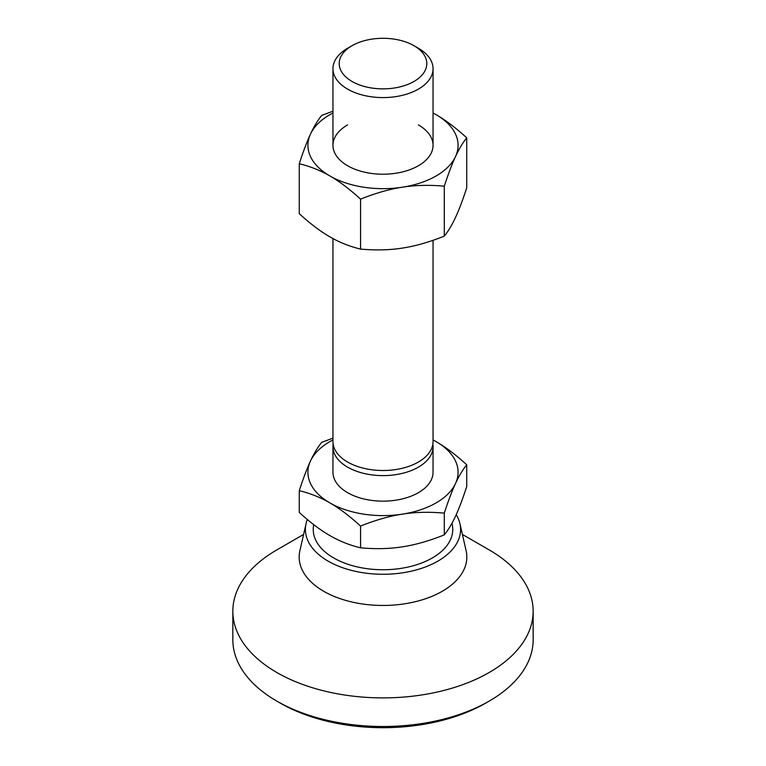 <?xml version="1.0" encoding="UTF-8"?>
<svg xmlns="http://www.w3.org/2000/svg" width="766" height="766" viewBox="0 0 766 766"><rect width="100%" height="100%" fill="white"/><g stroke="black" fill="none" stroke-linecap="round" stroke-linejoin="round"><path stroke-width="1.15" d="M418.389 48.258L413.966 45.701A43.796 25.288 0 0 0 352.034 45.701A43.796 25.288 0 0 0 352.034 81.464A43.796 25.288 0 0 0 413.966 81.464A43.796 25.288 0 0 0 413.966 45.701L418.389 48.258A50.049 28.897 0 0 1 433.049 68.691L433.049 145.32M352.034 45.701L347.611 48.258A50.049 28.897 0 0 0 332.951 68.691A50.049 28.897 0 0 0 347.611 89.124A50.049 28.897 0 0 0 402.15 95.386A50.049 28.897 0 0 0 433.049 68.691M432.857 444.165A50.049 28.897 180 0 1 433.049 446.712L433.049 472.258A50.049 28.897 180 0 1 402.15 498.953A50.049 28.897 180 0 1 347.611 492.691A50.049 28.897 180 0 1 332.951 472.258L332.951 446.712A50.049 28.897 180 0 1 333.143 444.165M433.049 446.712A50.049 28.897 180 0 1 431.344 454.19A50.049 28.897 180 0 1 347.611 467.145A50.049 28.897 180 0 1 332.951 446.712M332.951 238.552L332.951 441.609A50.049 28.897 0 0 0 347.611 462.042A50.049 28.897 0 0 0 431.344 449.087A50.049 28.897 0 0 0 433.049 441.609L433.049 240.313M299.267 490.69C310.23 493.323 320.447 497.402 329.916 502.908C339.376 508.337 349.593 516.054 360.566 526.079L360.566 547.824C349.593 545.181 339.376 541.102 329.916 535.597C320.447 530.177 310.23 522.45 299.267 512.425L299.267 490.69C303.279 478.348 307.013 468.466 310.479 461.036A75.078 43.346 0 0 0 329.916 502.908A75.078 43.346 0 0 0 402.428 514.13C415.364 512.09 429.324 511.755 444.299 513.124C448.311 500.782 452.055 490.901 455.521 483.47C458.987 475.973 462.721 469.74 466.733 464.78L466.733 486.525C462.721 498.858 458.987 508.739 455.521 516.169C452.055 523.676 448.311 529.909 444.299 534.869C429.324 540.873 415.364 544.856 402.428 546.819C389.501 548.858 375.541 549.193 360.566 547.824M444.299 513.124L444.299 534.869M360.566 526.079C375.541 520.076 389.501 516.083 402.428 514.13A75.078 43.346 0 0 0 455.521 483.47A75.078 43.346 0 0 0 436.084 441.609L433.049 439.914M466.733 464.78C455.77 454.755 445.553 447.038 436.084 441.609A75.078 43.346 0 0 0 433.049 439.952M332.951 438.152L321.701 442.336C317.689 447.296 313.945 453.529 310.479 461.036A75.078 43.346 0 0 1 332.951 439.952M489.177 549.902L462.386 534.438L489.177 549.902A150.155 86.692 180 0 1 533.155 611.201L533.155 639.811A150.155 86.692 180 0 1 489.177 701.11A150.155 86.692 180 0 1 276.823 701.11L276.823 701.11A150.155 86.692 180 0 1 232.845 639.811L232.845 611.201A150.155 86.692 180 0 1 276.823 549.902L303.614 534.438M280.366 703.159L276.823 701.11L280.366 703.15A145.147 83.8 180 0 1 280.366 703.15A145.147 83.8 180 0 1 280.356 703.15A145.147 83.8 180 0 0 485.634 703.15L489.177 701.11M533.155 611.201A150.155 86.692 180 0 1 440.46 691.296A150.155 86.692 180 0 1 276.823 672.5A150.155 86.692 180 0 1 232.845 611.201M456.21 514.656A77.577 44.792 180 0 1 459.916 523.609L466.111 550.716A83.839 48.402 180 0 1 420.094 600.458A83.839 48.402 180 0 1 323.721 591.285A83.839 48.402 180 0 1 299.889 550.716L306.084 523.609A77.577 44.792 180 0 1 307.358 519.52M459.916 523.609A77.577 44.792 180 0 1 417.326 569.636A77.577 44.792 180 0 1 328.145 561.143A77.577 44.792 180 0 1 306.084 523.609M451.93 523.293A69.763 40.272 180 0 1 414.569 565.385A69.763 40.272 180 0 1 333.67 557.945A69.763 40.272 180 0 1 313.744 524.662M418.389 124.887A50.049 28.897 180 0 1 418.389 165.753A50.049 28.897 180 0 1 347.611 165.753A50.049 28.897 180 0 1 347.611 124.887M332.951 111.214L321.701 115.407C317.689 120.358 313.945 126.591 310.479 134.098C307.013 141.528 303.279 151.409 299.267 163.752L299.267 213.695C310.23 223.71 320.447 231.437 329.916 236.857C339.376 242.362 349.593 246.441 360.566 249.084L360.566 199.141C375.541 193.137 389.501 189.154 402.428 187.191C415.364 185.152 429.324 184.817 444.299 186.186L444.299 236.129C429.324 242.133 415.364 246.116 402.428 248.079C389.501 250.118 375.541 250.453 360.566 249.084M299.267 163.752C310.23 166.394 320.447 170.464 329.916 175.969C339.376 181.398 349.593 189.116 360.566 199.141M444.299 186.186C448.311 173.853 452.055 163.962 455.521 156.542C458.987 149.035 462.721 142.802 466.733 137.842L466.733 187.785C462.721 200.118 458.987 209.999 455.521 217.429C452.055 224.936 448.311 231.169 444.299 236.129M466.733 137.842C455.77 127.817 445.553 120.099 436.084 114.67L433.049 112.975M433.049 113.014A75.078 43.346 180 0 1 436.084 114.67A75.078 43.346 180 0 1 455.521 156.542A75.078 43.346 180 0 1 402.428 187.191A75.078 43.346 180 0 1 329.916 175.969A75.078 43.346 180 0 1 310.479 134.098A75.078 43.346 180 0 1 332.951 113.014M332.951 68.691L332.951 145.32"/></g></svg>
